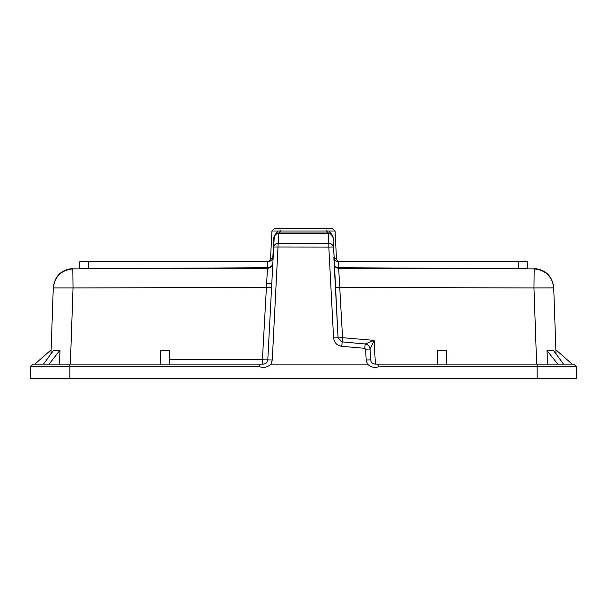 <?xml version="1.0" encoding="UTF-8"?>
<svg xmlns="http://www.w3.org/2000/svg" width="607" height="607" viewBox="0 0 607 607"><rect width="100%" height="100%" fill="white"/><g stroke="black" fill="none" stroke-linecap="round" stroke-linejoin="round"><path stroke-width="0.91" d="M373.874 363.965L376.879 364.147C378.707 364.329 379.246 365.224 378.502 366.848C374.39 368.062 370.71 367.159 367.463 364.147L270.988 364.147C267.755 367.159 264.075 368.062 259.94 366.848L30.35 366.848L33.044 364.147L263.301 364.147L265.312 363.669M376.879 364.147L573.956 364.147L576.65 366.848L378.502 366.848M34.842 364.147L50.115 350.671L51.087 350.671L53.279 287.893L50.973 353.934M536.634 364.147L533.97 287.946L553.721 287.893L556.027 353.934M547.62 364.147L547.013 350.671L557.856 364.147M267.808 261.716L267.808 261.716C270.934 261.42 272.733 259.713 273.196 256.609C272.733 259.713 270.934 261.42 267.808 261.716M273.104 258.362L273.894 237.231L274.22 235.774L277.938 231.032L329.062 231.032L332.78 235.774L333.106 237.231L338.061 337.78L334.199 264.075C334.586 266.648 336.073 268.066 338.676 268.317L342.545 337.697L333.569 337.856L328.819 247.102L273.696 247.026L267.786 359.89L262.399 359.814L262.399 364.147M334.108 262.452L333.896 258.362L334.336 259.265M277.854 233.05L278.696 232.967C276.094 233.217 274.599 234.636 274.212 237.223L273.696 247.026C274.068 244.773 275.57 243.559 278.181 243.369L278.696 233.566C276.079 233.756 274.584 234.977 274.212 237.223C274.599 234.636 276.094 233.217 278.696 232.967L328.304 232.967C330.906 233.217 332.401 234.636 332.788 237.223C332.416 234.977 330.921 233.756 328.304 233.566L328.819 243.369L278.181 243.369L272.27 359.974L267.786 359.89C267.391 362.478 265.896 363.897 263.294 364.147M272.862 262.99C272.771 265.585 270.988 267.163 267.512 267.725L79.767 268.734L79.767 261.716L267.528 261.716L267.217 267.725M338.888 267.725L338.569 261.716L527.233 261.716L527.233 268.734L338.638 267.725C335.747 267.255 334.26 265.942 334.184 263.779M335.421 287.422L533.97 287.946L534.175 268.871M72.825 268.871L73.03 287.946L53.272 287.946C54.82 276.42 61.375 270.062 72.946 268.871L267.475 268.317L267.512 267.725M169.619 359.814L262.399 359.814L267.475 268.317C270.593 268.013 272.384 266.321 272.847 263.226M335.079 231.032L336.445 258.354L334.199 258.354L333.106 237.231L329.062 231.032L335.079 231.032L332.386 228.475L274.614 228.475L271.921 231.032L270.555 258.354L272.801 258.354L273.894 237.231L277.938 231.032L271.921 231.032M30.35 366.848L30.35 378.525L576.65 378.525L576.65 366.848L573.956 364.147M43.492 364.147L53.363 350.671L59.987 350.671L59.38 364.147M553.728 287.946C552.18 276.42 545.625 270.062 534.054 268.871L338.676 268.317L338.638 267.725M340.967 341.749L365.171 343.987C368.062 344.473 369.701 346.172 370.095 349.071L370.9 361.104M370.103 349.071L370.095 349.071C369.701 346.172 368.062 344.473 365.171 343.987L365.179 343.987C368.062 344.473 369.701 346.165 370.103 349.071L374.132 340.398L365.179 343.987L364.792 348.304L341.779 346.339C336.968 345.52 334.229 342.697 333.569 337.856M563.508 364.147L553.637 350.671L547.415 350.671M169.619 364.147L169.619 350.671L160.635 350.671L160.635 364.147M446.365 364.147L446.365 350.671L437.381 350.671L437.381 364.147M555.913 350.671L556.885 350.671L572.158 364.147M59.585 350.671L49.144 364.147M333.85 257.459C334.237 260.046 335.732 261.465 338.334 261.716M70.366 364.147L73.03 287.946L271.579 287.437M375.149 364.147C372.546 363.897 371.052 362.478 370.665 359.89L366.18 359.974L365.611 349.154L364.792 348.304M338.061 337.78L342.166 342.022L342.545 337.697L374.132 340.398L375.376 364.147M267.528 361.165L267.786 359.89M259.94 366.848C259.204 365.232 259.743 364.337 261.571 364.147M370.095 349.071L365.611 349.154M333.304 247.026L328.819 247.102L328.819 243.369C331.43 243.559 332.932 244.773 333.304 247.026M332.788 237.147L332.788 237.223C332.401 234.636 330.906 233.217 328.304 232.967L328.304 233.566L278.696 233.566L280.624 230.721M329.131 233.042L328.304 232.967L326.376 230.721M332.651 236.32L332.78 235.774M274.22 235.774L274.349 236.32M69.888 364.147L69.888 378.525M537.112 378.525L537.112 364.147M272.27 359.974L270.988 364.147M367.463 364.147L366.18 359.974M518.249 261.716L518.249 268.726M88.751 268.726L88.751 261.716M266.443 283.621C269.66 283.712 271.458 283.401 271.83 282.703M342.166 342.022L341.779 346.339M72.157 268.544C60.935 270.009 54.645 276.367 53.287 287.604M534.843 268.544C546.065 270.009 552.355 276.367 553.713 287.604M336.437 258.354L336.862 260.039L338.585 261.958M270.555 258.354L270.138 260.039L268.916 261.602"/></g></svg>

